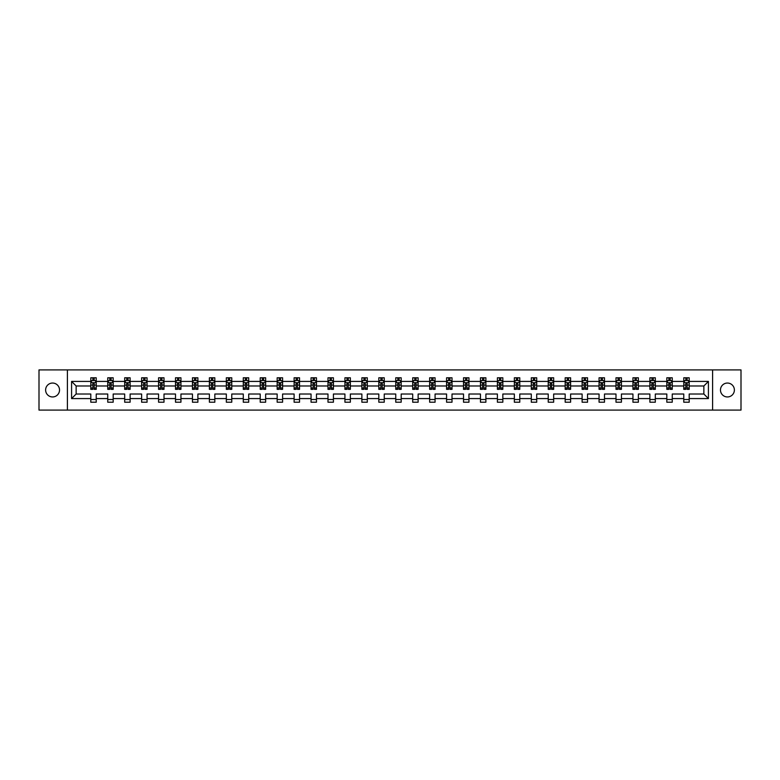 <?xml version="1.0" encoding="UTF-8"?>
<svg xmlns="http://www.w3.org/2000/svg" width="780" height="780" viewBox="0 0 780 780"><rect width="100%" height="100%" fill="white"/><g stroke="black" fill="none" stroke-linecap="round" stroke-linejoin="round"><path stroke-width="1.17" d="M727.428 383.048A6.952 6.952 0 0 0 720.476 390A6.952 6.952 0 0 0 727.428 396.952A6.952 6.952 0 0 0 734.38 390A6.952 6.952 0 0 0 727.428 383.048M52.572 383.048A6.952 6.952 0 0 0 45.62 390A6.952 6.952 0 0 0 52.572 396.952A6.952 6.952 0 0 0 59.524 390A6.952 6.952 0 0 0 52.572 383.048M712.598 369.905L39 369.905L39 410.095L741 410.095L741 369.905L712.598 369.905L712.598 410.095M689.198 398.58L689.198 394.017L703.862 394.017L708.416 398.58L689.198 398.58L689.198 402.217L683.767 402.217L683.767 398.58L672.253 398.58L672.253 402.217L666.822 402.217L666.822 398.58L655.317 398.58L655.317 402.217L649.886 402.217L649.886 398.58L638.371 398.58L638.371 402.217L632.941 402.217L632.941 398.58L621.426 398.58L621.426 402.217L615.995 402.217L615.995 398.58L604.49 398.58L604.49 402.217L599.059 402.217L599.059 398.58L587.545 398.58L587.545 402.217L582.114 402.217L582.114 398.58L570.609 398.58L570.609 402.217L565.178 402.217L565.178 398.58L553.663 398.58L553.663 402.217L548.233 402.217L548.233 398.58L536.718 398.58L536.718 402.217L531.287 402.217L531.287 398.58L519.782 398.58L519.782 402.217L514.351 402.217L514.351 398.58L502.837 398.58L502.837 402.217L497.406 402.217L497.406 398.58L485.891 398.58L485.891 402.217L480.46 402.217L480.46 398.58L468.956 398.58L468.956 402.217L463.525 402.217L463.525 398.58L452.01 398.58L452.01 402.217L446.579 402.217L446.579 398.58L435.074 398.58L435.074 402.217L429.644 402.217L429.644 398.58L418.129 398.58L418.129 402.217L412.698 402.217L412.698 398.58L401.183 398.58L401.183 402.217L395.752 402.217L395.752 398.58L384.248 398.58L384.248 402.217L378.817 402.217L378.817 398.58L367.302 398.58L367.302 402.217L361.871 402.217L361.871 398.58L350.356 398.58L350.356 402.217L344.926 402.217L344.926 398.58L333.421 398.58L333.421 402.217L327.99 402.217L327.99 398.58L316.475 398.58L316.475 402.217L311.044 402.217L311.044 398.58L299.54 398.58L299.54 402.217L294.109 402.217L294.109 398.58L282.594 398.58L282.594 402.217L277.163 402.217L277.163 398.58L265.648 398.58L265.648 402.217L260.218 402.217L260.218 398.58L248.713 398.58L248.713 402.217L243.282 402.217L243.282 398.58L231.767 398.58L231.767 402.217L226.336 402.217L226.336 398.58L214.822 398.58L214.822 402.217L209.391 402.217L209.391 398.58L197.886 398.58L197.886 402.217L192.455 402.217L192.455 398.58L180.941 398.58L180.941 402.217L175.51 402.217L175.51 398.58L164.005 398.58L164.005 402.217L158.574 402.217L158.574 398.58L147.059 398.58L147.059 402.217L141.628 402.217L141.628 398.58L130.114 398.58L130.114 402.217L124.683 402.217L124.683 398.58L113.178 398.58L113.178 402.217L107.747 402.217L107.747 398.58L96.233 398.58L96.233 402.217L90.802 402.217L90.802 398.58L71.585 398.58L71.585 381.42L90.802 381.42L90.802 377.783L96.233 377.783L96.233 381.42L107.747 381.42L107.747 377.783L113.178 377.783L113.178 381.42L124.683 381.42L124.683 377.783L130.114 377.783L130.114 381.42L141.628 381.42L141.628 377.783L147.059 377.783L147.059 381.42L158.574 381.42L158.574 377.783L164.005 377.783L164.005 381.42L175.51 381.42L175.51 377.783L180.941 377.783L180.941 381.42L192.455 381.42L192.455 377.783L197.886 377.783L197.886 381.42L209.391 381.42L209.391 377.783L214.822 377.783L214.822 381.42L226.336 381.42L226.336 377.783L231.767 377.783L231.767 381.42L243.282 381.42L243.282 377.783L248.713 377.783L248.713 381.42L260.218 381.42L260.218 377.783L265.648 377.783L265.648 381.42L277.163 381.42L277.163 377.783L282.594 377.783L282.594 381.42L294.109 381.42L294.109 377.783L299.54 377.783L299.54 381.42L311.044 381.42L311.044 377.783L316.475 377.783L316.475 381.42L327.99 381.42L327.99 377.783L333.421 377.783L333.421 381.42L344.926 381.42L344.926 377.783L350.356 377.783L350.356 381.42L361.871 381.42L361.871 377.783L367.302 377.783L367.302 381.42L378.817 381.42L378.817 377.783L384.248 377.783L384.248 381.42L395.752 381.42L395.752 377.783L401.183 377.783L401.183 381.42L412.698 381.42L412.698 377.783L418.129 377.783L418.129 381.42L429.644 381.42L429.644 377.783L435.074 377.783L435.074 381.42L446.579 381.42L446.579 377.783L452.01 377.783L452.01 381.42L463.525 381.42L463.525 377.783L468.956 377.783L468.956 381.42L480.46 381.42L480.46 377.783L485.891 377.783L485.891 381.42L497.406 381.42L497.406 377.783L502.837 377.783L502.837 381.42L514.351 381.42L514.351 377.783L519.782 377.783L519.782 381.42L531.287 381.42L531.287 377.783L536.718 377.783L536.718 381.42L548.233 381.42L548.233 377.783L553.663 377.783L553.663 381.42L565.178 381.42L565.178 377.783L570.609 377.783L570.609 381.42L582.114 381.42L582.114 377.783L587.545 377.783L587.545 381.42L599.059 381.42L599.059 377.783L604.49 377.783L604.49 381.42L615.995 381.42L615.995 377.783L621.426 377.783L621.426 381.42L632.941 381.42L632.941 377.783L638.371 377.783L638.371 381.42L649.886 381.42L649.886 377.783L655.317 377.783L655.317 381.42L666.822 381.42L666.822 377.783L672.253 377.783L672.253 381.42L683.767 381.42L683.767 377.783L689.198 377.783L689.198 381.42L708.416 381.42L708.416 398.58M67.402 410.095L67.402 369.905M683.767 381.42L683.767 385.983L672.253 385.983L672.253 381.42M672.253 398.58L672.253 394.017L683.767 394.017L683.767 398.58M666.822 381.42L666.822 385.983L655.317 385.983L655.317 381.42M655.317 398.58L655.317 394.017L666.822 394.017L666.822 398.58M649.886 381.42L649.886 385.983L638.371 385.983L638.371 381.42M638.371 398.58L638.371 394.017L649.886 394.017L649.886 398.58M632.941 381.42L632.941 385.983L621.426 385.983L621.426 381.42M621.426 398.58L621.426 394.017L632.941 394.017L632.941 398.58M615.995 381.42L615.995 385.983L604.49 385.983L604.49 381.42M604.49 398.58L604.49 394.017L615.995 394.017L615.995 398.58M599.059 381.42L599.059 385.983L587.545 385.983L587.545 381.42M587.545 398.58L587.545 394.017L599.059 394.017L599.059 398.58M582.114 381.42L582.114 385.983L570.609 385.983L570.609 381.42M570.609 398.58L570.609 394.017L582.114 394.017L582.114 398.58M565.178 381.42L565.178 385.983L553.663 385.983L553.663 381.42M553.663 398.58L553.663 394.017L565.178 394.017L565.178 398.58M548.233 381.42L548.233 385.983L536.718 385.983L536.718 381.42M536.718 398.58L536.718 394.017L548.233 394.017L548.233 398.58M531.287 381.42L531.287 385.983L519.782 385.983L519.782 381.42M519.782 398.58L519.782 394.017L531.287 394.017L531.287 398.58M514.351 381.42L514.351 385.983L502.837 385.983L502.837 381.42M502.837 398.58L502.837 394.017L514.351 394.017L514.351 398.58M497.406 381.42L497.406 385.983L485.891 385.983L485.891 381.42M485.891 398.58L485.891 394.017L497.406 394.017L497.406 398.58M480.46 381.42L480.46 385.983L468.956 385.983L468.956 381.42M468.956 398.58L468.956 394.017L480.46 394.017L480.46 398.58M463.525 381.42L463.525 385.983L452.01 385.983L452.01 381.42M452.01 398.58L452.01 394.017L463.525 394.017L463.525 398.58M446.579 381.42L446.579 385.983L435.074 385.983L435.074 381.42M435.074 398.58L435.074 394.017L446.579 394.017L446.579 398.58M429.644 381.42L429.644 385.983L418.129 385.983L418.129 381.42M418.129 398.58L418.129 394.017L429.644 394.017L429.644 398.58M412.698 381.42L412.698 385.983L401.183 385.983L401.183 381.42M401.183 398.58L401.183 394.017L412.698 394.017L412.698 398.58M395.752 381.42L395.752 385.983L384.248 385.983L384.248 381.42M384.248 398.58L384.248 394.017L395.752 394.017L395.752 398.58M378.817 381.42L378.817 385.983L367.302 385.983L367.302 381.42M367.302 398.58L367.302 394.017L378.817 394.017L378.817 398.58M361.871 381.42L361.871 385.983L350.356 385.983L350.356 381.42M350.356 398.58L350.356 394.017L361.871 394.017L361.871 398.58M344.926 381.42L344.926 385.983L333.421 385.983L333.421 381.42M333.421 398.58L333.421 394.017L344.926 394.017L344.926 398.58M327.99 381.42L327.99 385.983L316.475 385.983L316.475 381.42M316.475 398.58L316.475 394.017L327.99 394.017L327.99 398.58M311.044 381.42L311.044 385.983L299.54 385.983L299.54 381.42M299.54 398.58L299.54 394.017L311.044 394.017L311.044 398.58M294.109 381.42L294.109 385.983L282.594 385.983L282.594 381.42M282.594 398.58L282.594 394.017L294.109 394.017L294.109 398.58M277.163 381.42L277.163 385.983L265.648 385.983L265.648 381.42M265.648 398.58L265.648 394.017L277.163 394.017L277.163 398.58M260.218 381.42L260.218 385.983L248.713 385.983L248.713 381.42M248.713 398.58L248.713 394.017L260.218 394.017L260.218 398.58M243.282 381.42L243.282 385.983L231.767 385.983L231.767 381.42M231.767 398.58L231.767 394.017L243.282 394.017L243.282 398.58M226.336 381.42L226.336 385.983L214.822 385.983L214.822 381.42M214.822 398.58L214.822 394.017L226.336 394.017L226.336 398.58M209.391 381.42L209.391 385.983L197.886 385.983L197.886 381.42M197.886 398.58L197.886 394.017L209.391 394.017L209.391 398.58M192.455 381.42L192.455 385.983L180.941 385.983L180.941 381.42M180.941 398.58L180.941 394.017L192.455 394.017L192.455 398.58M175.51 381.42L175.51 385.983L164.005 385.983L164.005 381.42M164.005 398.58L164.005 394.017L175.51 394.017L175.51 398.58M158.574 381.42L158.574 385.983L147.059 385.983L147.059 381.42M147.059 398.58L147.059 394.017L158.574 394.017L158.574 398.58M141.628 381.42L141.628 385.983L130.114 385.983L130.114 381.42M130.114 398.58L130.114 394.017L141.628 394.017L141.628 398.58M124.683 381.42L124.683 385.983L113.178 385.983L113.178 381.42M113.178 398.58L113.178 394.017L124.683 394.017L124.683 398.58M107.747 381.42L107.747 385.983L96.233 385.983L96.233 381.42M96.233 398.58L96.233 394.017L107.747 394.017L107.747 398.58M90.802 381.42L90.802 385.983L76.138 385.983L76.138 394.017L90.802 394.017L90.802 398.58M71.585 381.42L76.138 385.983M703.862 394.017L703.862 385.983L689.198 385.983L689.198 381.42M685.834 380.494L687.131 380.494M668.889 380.494L670.195 380.494M651.943 380.494L653.25 380.494M635.008 380.494L636.304 380.494M618.062 380.494L619.369 380.494M601.117 380.494L602.423 380.494M584.181 380.494L585.487 380.494M567.236 380.494L568.542 380.494M550.3 380.494L551.596 380.494M533.354 380.494L534.661 380.494M516.409 380.494L517.715 380.494M499.473 380.494L500.77 380.494M482.527 380.494L483.834 380.494M465.582 380.494L466.889 380.494M448.646 380.494L449.953 380.494M431.701 380.494L433.007 380.494M414.765 380.494L416.062 380.494M397.819 380.494L399.126 380.494M380.874 380.494L382.18 380.494M363.938 380.494L365.235 380.494M346.993 380.494L348.299 380.494M330.047 380.494L331.354 380.494M313.111 380.494L314.418 380.494M296.166 380.494L297.473 380.494M279.23 380.494L280.527 380.494M262.285 380.494L263.591 380.494M245.339 380.494L246.646 380.494M228.403 380.494L229.7 380.494M211.458 380.494L212.764 380.494M194.512 380.494L195.819 380.494M177.577 380.494L178.883 380.494M160.631 380.494L161.938 380.494M143.695 380.494L144.992 380.494M126.75 380.494L128.056 380.494M109.805 380.494L111.111 380.494M92.869 380.494L94.165 380.494M90.802 399.506L96.233 399.506M107.747 399.506L113.178 399.506M124.683 399.506L130.114 399.506M141.628 399.506L147.059 399.506M158.574 399.506L164.005 399.506M175.51 399.506L180.941 399.506M192.455 399.506L197.886 399.506M209.391 399.506L214.822 399.506M226.336 399.506L231.767 399.506M243.282 399.506L248.713 399.506M260.218 399.506L265.648 399.506M277.163 399.506L282.594 399.506M294.109 399.506L299.54 399.506M311.044 399.506L316.475 399.506M327.99 399.506L333.421 399.506M344.926 399.506L350.356 399.506M361.871 399.506L367.302 399.506M378.817 399.506L384.248 399.506M395.752 399.506L401.183 399.506M412.698 399.506L418.129 399.506M429.644 399.506L435.074 399.506M446.579 399.506L452.01 399.506M463.525 399.506L468.956 399.506M480.46 399.506L485.891 399.506M497.406 399.506L502.837 399.506M514.351 399.506L519.782 399.506M531.287 399.506L536.718 399.506M548.233 399.506L553.663 399.506M565.178 399.506L570.609 399.506M582.114 399.506L587.545 399.506M599.059 399.506L604.49 399.506M615.995 399.506L621.426 399.506M632.941 399.506L638.371 399.506M649.886 399.506L655.317 399.506M666.822 399.506L672.253 399.506M683.767 399.506L689.198 399.506M76.138 394.017L71.585 398.58M708.416 381.42L703.862 385.983M94.165 379.197L92.869 379.197M91.826 380.679L90.802 380.679L90.802 377.783L92.869 377.783L92.869 380.552M90.802 387.991L90.802 389.347L92.869 389.347L92.869 387.991L90.802 387.991L90.802 385.983M96.233 385.983L96.233 389.347L94.165 389.347L94.165 383.536L92.869 383.536L92.869 387.991M95.209 380.679L96.233 380.679L96.233 377.783L94.165 377.783L94.165 380.552M96.233 382.726L95.15 380.552L91.894 380.552L90.802 382.726M111.111 379.197L109.805 379.197M108.761 380.679L107.747 380.679L107.747 377.783L109.805 377.783L109.805 380.552M107.747 387.991L107.747 389.347L109.805 389.347L109.805 387.991L107.747 387.991L107.747 385.983M113.178 385.983L113.178 389.347L111.111 389.347L111.111 383.536L109.805 383.536L109.805 387.991M112.154 380.679L113.178 380.679L113.178 377.783L111.111 377.783L111.111 380.552M113.178 382.726L112.086 380.552L108.829 380.552L107.747 382.726M128.056 379.197L126.75 379.197M125.707 380.679L124.683 380.679L124.683 377.783L126.75 377.783L126.75 380.552M124.683 387.991L124.683 389.347L126.75 389.347L126.75 387.991L124.683 387.991L124.683 385.983M130.114 385.983L130.114 389.347L128.056 389.347L128.056 383.536L126.75 383.536L126.75 387.991M129.1 380.679L130.114 380.679L130.114 377.783L128.056 377.783L128.056 380.552M130.114 382.726L129.031 380.552L125.775 380.552L124.683 382.726M144.992 379.197L143.695 379.197M142.652 380.679L141.628 380.679L141.628 377.783L143.695 377.783L143.695 380.552M141.628 387.991L141.628 389.347L143.695 389.347L143.695 387.991L141.628 387.991L141.628 385.983M147.059 385.983L147.059 389.347L144.992 389.347L144.992 383.536L143.695 383.536L143.695 387.991M146.035 380.679L147.059 380.679L147.059 377.783L144.992 377.783L144.992 380.552M147.059 382.726L145.977 380.552L142.711 380.552L141.628 382.726M161.938 379.197L160.631 379.197M159.588 380.679L158.574 380.679L158.574 377.783L160.631 377.783L160.631 380.552M158.574 387.991L158.574 389.347L160.631 389.347L160.631 387.991L158.574 387.991L158.574 385.983M164.005 385.983L164.005 389.347L161.938 389.347L161.938 383.536L160.631 383.536L160.631 387.991M162.981 380.679L164.005 380.679L164.005 377.783L161.938 377.783L161.938 380.552M164.005 382.726L162.913 380.552L159.656 380.552L158.574 382.726M178.883 379.197L177.577 379.197M176.534 380.679L175.51 380.679L175.51 377.783L177.577 377.783L177.577 380.552M175.51 387.991L175.51 389.347L177.577 389.347L177.577 387.991L175.51 387.991L175.51 385.983M180.941 385.983L180.941 389.347L178.883 389.347L178.883 383.536L177.577 383.536L177.577 387.991M179.917 380.679L180.941 380.679L180.941 377.783L178.883 377.783L178.883 380.552M180.941 382.726L179.858 380.552L176.602 380.552L175.51 382.726M195.819 379.197L194.512 379.197M193.479 380.679L192.455 380.679L192.455 377.783L194.512 377.783L194.512 380.552M192.455 387.991L192.455 389.347L194.512 389.347L194.512 387.991L192.455 387.991L192.455 385.983M197.886 385.983L197.886 389.347L195.819 389.347L195.819 383.536L194.512 383.536L194.512 387.991M196.862 380.679L197.886 380.679L197.886 377.783L195.819 377.783L195.819 380.552M197.886 382.726L196.794 380.552L193.537 380.552L192.455 382.726M212.764 379.197L211.458 379.197M210.415 380.679L209.391 380.679L209.391 377.783L211.458 377.783L211.458 380.552M209.391 387.991L209.391 389.347L211.458 389.347L211.458 387.991L209.391 387.991L209.391 385.983M214.822 385.983L214.822 389.347L212.764 389.347L212.764 383.536L211.458 383.536L211.458 387.991M213.808 380.679L214.822 380.679L214.822 377.783L212.764 377.783L212.764 380.552M214.822 382.726L213.739 380.552L210.483 380.552L209.391 382.726M229.7 379.197L228.403 379.197M227.36 380.679L226.336 380.679L226.336 377.783L228.403 377.783L228.403 380.552M226.336 387.991L226.336 389.347L228.403 389.347L228.403 387.991L226.336 387.991L226.336 385.983M231.767 385.983L231.767 389.347L229.7 389.347L229.7 383.536L228.403 383.536L228.403 387.991M230.743 380.679L231.767 380.679L231.767 377.783L229.7 377.783L229.7 380.552M231.767 382.726L230.685 380.552L227.419 380.552L226.336 382.726M246.646 379.197L245.339 379.197M244.296 380.679L243.282 380.679L243.282 377.783L245.339 377.783L245.339 380.552M243.282 387.991L243.282 389.347L245.339 389.347L245.339 387.991L243.282 387.991L243.282 385.983M248.713 385.983L248.713 389.347L246.646 389.347L246.646 383.536L245.339 383.536L245.339 387.991M247.689 380.679L248.713 380.679L248.713 377.783L246.646 377.783L246.646 380.552M248.713 382.726L247.621 380.552L244.364 380.552L243.282 382.726M263.591 379.197L262.285 379.197M261.241 380.679L260.218 380.679L260.218 377.783L262.285 377.783L262.285 380.552M260.218 387.991L260.218 389.347L262.285 389.347L262.285 387.991L260.218 387.991L260.218 385.983M265.648 385.983L265.648 389.347L263.591 389.347L263.591 383.536L262.285 383.536L262.285 387.991M264.635 380.679L265.648 380.679L265.648 377.783L263.591 377.783L263.591 380.552M265.648 382.726L264.566 380.552L261.31 380.552L260.218 382.726M280.527 379.197L279.23 379.197M278.187 380.679L277.163 380.679L277.163 377.783L279.23 377.783L279.23 380.552M277.163 387.991L277.163 389.347L279.23 389.347L279.23 387.991L277.163 387.991L277.163 385.983M282.594 385.983L282.594 389.347L280.527 389.347L280.527 383.536L279.23 383.536L279.23 387.991M281.57 380.679L282.594 380.679L282.594 377.783L280.527 377.783L280.527 380.552M282.594 382.726L281.512 380.552L278.245 380.552L277.163 382.726M297.473 379.197L296.166 379.197M295.123 380.679L294.109 380.679L294.109 377.783L296.166 377.783L296.166 380.552M294.109 387.991L294.109 389.347L296.166 389.347L296.166 387.991L294.109 387.991L294.109 385.983M299.54 385.983L299.54 389.347L297.473 389.347L297.473 383.536L296.166 383.536L296.166 387.991M298.516 380.679L299.54 380.679L299.54 377.783L297.473 377.783L297.473 380.552M299.54 382.726L298.447 380.552L295.191 380.552L294.109 382.726M314.418 379.197L313.111 379.197M312.068 380.679L311.044 380.679L311.044 377.783L313.111 377.783L313.111 380.552M311.044 387.991L311.044 389.347L313.111 389.347L313.111 387.991L311.044 387.991L311.044 385.983M316.475 385.983L316.475 389.347L314.418 389.347L314.418 383.536L313.111 383.536L313.111 387.991M315.452 380.679L316.475 380.679L316.475 377.783L314.418 377.783L314.418 380.552M316.475 382.726L315.393 380.552L312.136 380.552L311.044 382.726M331.354 379.197L330.047 379.197M329.014 380.679L327.99 380.679L327.99 377.783L330.047 377.783L330.047 380.552M327.99 387.991L327.99 389.347L330.047 389.347L330.047 387.991L327.99 387.991L327.99 385.983M333.421 385.983L333.421 389.347L331.354 389.347L331.354 383.536L330.047 383.536L330.047 387.991M332.397 380.679L333.421 380.679L333.421 377.783L331.354 377.783L331.354 380.552M333.421 382.726L332.329 380.552L329.072 380.552L327.99 382.726M348.299 379.197L346.993 379.197M345.95 380.679L344.926 380.679L344.926 377.783L346.993 377.783L346.993 380.552M344.926 387.991L344.926 389.347L346.993 389.347L346.993 387.991L344.926 387.991L344.926 385.983M350.356 385.983L350.356 389.347L348.299 389.347L348.299 383.536L346.993 383.536L346.993 387.991M349.343 380.679L350.356 380.679L350.356 377.783L348.299 377.783L348.299 380.552M350.356 382.726L349.274 380.552L346.018 380.552L344.926 382.726M365.235 379.197L363.938 379.197M362.895 380.679L361.871 380.679L361.871 377.783L363.938 377.783L363.938 380.552M361.871 387.991L361.871 389.347L363.938 389.347L363.938 387.991L361.871 387.991L361.871 385.983M367.302 385.983L367.302 389.347L365.235 389.347L365.235 383.536L363.938 383.536L363.938 387.991M366.278 380.679L367.302 380.679L367.302 377.783L365.235 377.783L365.235 380.552M367.302 382.726L366.22 380.552L362.953 380.552L361.871 382.726M382.18 379.197L380.874 379.197M379.831 380.679L378.817 380.679L378.817 377.783L380.874 377.783L380.874 380.552M378.817 387.991L378.817 389.347L380.874 389.347L380.874 387.991L378.817 387.991L378.817 385.983M384.248 385.983L384.248 389.347L382.18 389.347L382.18 383.536L380.874 383.536L380.874 387.991M383.224 380.679L384.248 380.679L384.248 377.783L382.18 377.783L382.18 380.552M384.248 382.726L383.156 380.552L379.899 380.552L378.817 382.726M399.126 379.197L397.819 379.197M396.776 380.679L395.752 380.679L395.752 377.783L397.819 377.783L397.819 380.552M395.752 387.991L395.752 389.347L397.819 389.347L397.819 387.991L395.752 387.991L395.752 385.983M401.183 385.983L401.183 389.347L399.126 389.347L399.126 383.536L397.819 383.536L397.819 387.991M400.169 380.679L401.183 380.679L401.183 377.783L399.126 377.783L399.126 380.552M401.183 382.726L400.101 380.552L396.844 380.552L395.752 382.726M416.062 379.197L414.765 379.197M413.722 380.679L412.698 380.679L412.698 377.783L414.765 377.783L414.765 380.552M412.698 387.991L412.698 389.347L414.765 389.347L414.765 387.991L412.698 387.991L412.698 385.983M418.129 385.983L418.129 389.347L416.062 389.347L416.062 383.536L414.765 383.536L414.765 387.991M417.105 380.679L418.129 380.679L418.129 377.783L416.062 377.783L416.062 380.552M418.129 382.726L417.046 380.552L413.78 380.552L412.698 382.726M433.007 379.197L431.701 379.197M430.657 380.679L429.644 380.679L429.644 377.783L431.701 377.783L431.701 380.552M429.644 387.991L429.644 389.347L431.701 389.347L431.701 387.991L429.644 387.991L429.644 385.983M435.074 385.983L435.074 389.347L433.007 389.347L433.007 383.536L431.701 383.536L431.701 387.991M434.05 380.679L435.074 380.679L435.074 377.783L433.007 377.783L433.007 380.552M435.074 382.726L433.982 380.552L430.726 380.552L429.644 382.726M449.953 379.197L448.646 379.197M447.603 380.679L446.579 380.679L446.579 377.783L448.646 377.783L448.646 380.552M446.579 387.991L446.579 389.347L448.646 389.347L448.646 387.991L446.579 387.991L446.579 385.983M452.01 385.983L452.01 389.347L449.953 389.347L449.953 383.536L448.646 383.536L448.646 387.991M450.986 380.679L452.01 380.679L452.01 377.783L449.953 377.783L449.953 380.552M452.01 382.726L450.928 380.552L447.671 380.552L446.579 382.726M466.889 379.197L465.582 379.197M464.548 380.679L463.525 380.679L463.525 377.783L465.582 377.783L465.582 380.552M463.525 387.991L463.525 389.347L465.582 389.347L465.582 387.991L463.525 387.991L463.525 385.983M468.956 385.983L468.956 389.347L466.889 389.347L466.889 383.536L465.582 383.536L465.582 387.991M467.932 380.679L468.956 380.679L468.956 377.783L466.889 377.783L466.889 380.552M468.956 382.726L467.863 380.552L464.607 380.552L463.525 382.726M483.834 379.197L482.527 379.197M481.484 380.679L480.46 380.679L480.46 377.783L482.527 377.783L482.527 380.552M480.46 387.991L480.46 389.347L482.527 389.347L482.527 387.991L480.46 387.991L480.46 385.983M485.891 385.983L485.891 389.347L483.834 389.347L483.834 383.536L482.527 383.536L482.527 387.991M484.877 380.679L485.891 380.679L485.891 377.783L483.834 377.783L483.834 380.552M485.891 382.726L484.809 380.552L481.552 380.552L480.46 382.726M500.77 379.197L499.473 379.197M498.43 380.679L497.406 380.679L497.406 377.783L499.473 377.783L499.473 380.552M497.406 387.991L497.406 389.347L499.473 389.347L499.473 387.991L497.406 387.991L497.406 385.983M502.837 385.983L502.837 389.347L500.77 389.347L500.77 383.536L499.473 383.536L499.473 387.991M501.813 380.679L502.837 380.679L502.837 377.783L500.77 377.783L500.77 380.552M502.837 382.726L501.755 380.552L498.488 380.552L497.406 382.726M517.715 379.197L516.409 379.197M515.365 380.679L514.351 380.679L514.351 377.783L516.409 377.783L516.409 380.552M514.351 387.991L514.351 389.347L516.409 389.347L516.409 387.991L514.351 387.991L514.351 385.983M519.782 385.983L519.782 389.347L517.715 389.347L517.715 383.536L516.409 383.536L516.409 387.991M518.758 380.679L519.782 380.679L519.782 377.783L517.715 377.783L517.715 380.552M519.782 382.726L518.69 380.552L515.434 380.552L514.351 382.726M534.661 379.197L533.354 379.197M532.311 380.679L531.287 380.679L531.287 377.783L533.354 377.783L533.354 380.552M531.287 387.991L531.287 389.347L533.354 389.347L533.354 387.991L531.287 387.991L531.287 385.983M536.718 385.983L536.718 389.347L534.661 389.347L534.661 383.536L533.354 383.536L533.354 387.991M535.704 380.679L536.718 380.679L536.718 377.783L534.661 377.783L534.661 380.552M536.718 382.726L535.636 380.552L532.379 380.552L531.287 382.726M551.596 379.197L550.3 379.197M549.257 380.679L548.233 380.679L548.233 377.783L550.3 377.783L550.3 380.552M548.233 387.991L548.233 389.347L550.3 389.347L550.3 387.991L548.233 387.991L548.233 385.983M553.663 385.983L553.663 389.347L551.596 389.347L551.596 383.536L550.3 383.536L550.3 387.991M552.64 380.679L553.663 380.679L553.663 377.783L551.596 377.783L551.596 380.552M553.663 382.726L552.581 380.552L549.315 380.552L548.233 382.726M568.542 379.197L567.236 379.197M566.192 380.679L565.178 380.679L565.178 377.783L567.236 377.783L567.236 380.552M565.178 387.991L565.178 389.347L567.236 389.347L567.236 387.991L565.178 387.991L565.178 385.983M570.609 385.983L570.609 389.347L568.542 389.347L568.542 383.536L567.236 383.536L567.236 387.991M569.585 380.679L570.609 380.679L570.609 377.783L568.542 377.783L568.542 380.552M570.609 382.726L569.517 380.552L566.26 380.552L565.178 382.726M585.487 379.197L584.181 379.197M583.138 380.679L582.114 380.679L582.114 377.783L584.181 377.783L584.181 380.552M582.114 387.991L582.114 389.347L584.181 389.347L584.181 387.991L582.114 387.991L582.114 385.983M587.545 385.983L587.545 389.347L585.487 389.347L585.487 383.536L584.181 383.536L584.181 387.991M586.521 380.679L587.545 380.679L587.545 377.783L585.487 377.783L585.487 380.552M587.545 382.726L586.462 380.552L583.206 380.552L582.114 382.726M602.423 379.197L601.117 379.197M600.083 380.679L599.059 380.679L599.059 377.783L601.117 377.783L601.117 380.552M599.059 387.991L599.059 389.347L601.117 389.347L601.117 387.991L599.059 387.991L599.059 385.983M604.49 385.983L604.49 389.347L602.423 389.347L602.423 383.536L601.117 383.536L601.117 387.991M603.466 380.679L604.49 380.679L604.49 377.783L602.423 377.783L602.423 380.552M604.49 382.726L603.398 380.552L600.142 380.552L599.059 382.726M619.369 379.197L618.062 379.197M617.019 380.679L615.995 380.679L615.995 377.783L618.062 377.783L618.062 380.552M615.995 387.991L615.995 389.347L618.062 389.347L618.062 387.991L615.995 387.991L615.995 385.983M621.426 385.983L621.426 389.347L619.369 389.347L619.369 383.536L618.062 383.536L618.062 387.991M620.412 380.679L621.426 380.679L621.426 377.783L619.369 377.783L619.369 380.552M621.426 382.726L620.344 380.552L617.087 380.552L615.995 382.726M636.304 379.197L635.008 379.197M633.965 380.679L632.941 380.679L632.941 377.783L635.008 377.783L635.008 380.552M632.941 387.991L632.941 389.347L635.008 389.347L635.008 387.991L632.941 387.991L632.941 385.983M638.371 385.983L638.371 389.347L636.304 389.347L636.304 383.536L635.008 383.536L635.008 387.991M637.348 380.679L638.371 380.679L638.371 377.783L636.304 377.783L636.304 380.552M638.371 382.726L637.289 380.552L634.023 380.552L632.941 382.726M653.25 379.197L651.943 379.197M650.9 380.679L649.886 380.679L649.886 377.783L651.943 377.783L651.943 380.552M649.886 387.991L649.886 389.347L651.943 389.347L651.943 387.991L649.886 387.991L649.886 385.983M655.317 385.983L655.317 389.347L653.25 389.347L653.25 383.536L651.943 383.536L651.943 387.991M654.293 380.679L655.317 380.679L655.317 377.783L653.25 377.783L653.25 380.552M655.317 382.726L654.225 380.552L650.968 380.552L649.886 382.726M670.195 379.197L668.889 379.197M667.846 380.679L666.822 380.679L666.822 377.783L668.889 377.783L668.889 380.552M666.822 387.991L666.822 389.347L668.889 389.347L668.889 387.991L666.822 387.991L666.822 385.983M672.253 385.983L672.253 389.347L670.195 389.347L670.195 383.536L668.889 383.536L668.889 387.991M671.239 380.679L672.253 380.679L672.253 377.783L670.195 377.783L670.195 380.552M672.253 382.726L671.17 380.552L667.914 380.552L666.822 382.726M687.131 379.197L685.834 379.197M684.791 380.679L683.767 380.679L683.767 377.783L685.834 377.783L685.834 380.552M683.767 387.991L683.767 389.347L685.834 389.347L685.834 387.991L683.767 387.991L683.767 385.983M689.198 385.983L689.198 389.347L687.131 389.347L687.131 383.536L685.834 383.536L685.834 387.991M688.175 380.679L689.198 380.679L689.198 377.783L687.131 377.783L687.131 380.552M689.198 382.726L688.106 380.552L684.85 380.552L683.767 382.726M96.203 382.668L90.831 382.668M96.233 387.991L94.165 387.991M92.869 385.076L90.802 385.076M96.233 385.076L94.165 385.076M94.165 379.889L92.869 379.889M113.149 382.668L107.776 382.668M113.178 387.991L111.111 387.991M109.805 385.076L107.747 385.076M113.178 385.076L111.111 385.076M111.111 379.889L109.805 379.889M130.094 382.668L124.712 382.668M130.114 387.991L128.056 387.991M126.75 385.076L124.683 385.076M130.114 385.076L128.056 385.076M128.056 379.889L126.75 379.889M147.03 382.668L141.658 382.668M147.059 387.991L144.992 387.991M143.695 385.076L141.628 385.076M147.059 385.076L144.992 385.076M144.992 379.889L143.695 379.889M163.976 382.668L158.594 382.668M164.005 387.991L161.938 387.991M160.631 385.076L158.574 385.076M164.005 385.076L161.938 385.076M161.938 379.889L160.631 379.889M180.911 382.668L175.539 382.668M180.941 387.991L178.883 387.991M177.577 385.076L175.51 385.076M180.941 385.076L178.883 385.076M178.883 379.889L177.577 379.889M197.857 382.668L192.484 382.668M197.886 387.991L195.819 387.991M194.512 385.076L192.455 385.076M197.886 385.076L195.819 385.076M195.819 379.889L194.512 379.889M214.802 382.668L209.42 382.668M214.822 387.991L212.764 387.991M211.458 385.076L209.391 385.076M214.822 385.076L212.764 385.076M212.764 379.889L211.458 379.889M231.738 382.668L226.366 382.668M231.767 387.991L229.7 387.991M228.403 385.076L226.336 385.076M231.767 385.076L229.7 385.076M229.7 379.889L228.403 379.889M248.684 382.668L243.311 382.668M248.713 387.991L246.646 387.991M245.339 385.076L243.282 385.076M248.713 385.076L246.646 385.076M246.646 379.889L245.339 379.889M265.629 382.668L260.247 382.668M265.648 387.991L263.591 387.991M262.285 385.076L260.218 385.076M265.648 385.076L263.591 385.076M263.591 379.889L262.285 379.889M282.565 382.668L277.192 382.668M282.594 387.991L280.527 387.991M279.23 385.076L277.163 385.076M282.594 385.076L280.527 385.076M280.527 379.889L279.23 379.889M299.51 382.668L294.128 382.668M299.54 387.991L297.473 387.991M296.166 385.076L294.109 385.076M299.54 385.076L297.473 385.076M297.473 379.889L296.166 379.889M316.446 382.668L311.074 382.668M316.475 387.991L314.418 387.991M313.111 385.076L311.044 385.076M316.475 385.076L314.418 385.076M314.418 379.889L313.111 379.889M333.392 382.668L328.019 382.668M333.421 387.991L331.354 387.991M330.047 385.076L327.99 385.076M333.421 385.076L331.354 385.076M331.354 379.889L330.047 379.889M350.337 382.668L344.955 382.668M350.356 387.991L348.299 387.991M346.993 385.076L344.926 385.076M350.356 385.076L348.299 385.076M348.299 379.889L346.993 379.889M367.273 382.668L361.901 382.668M367.302 387.991L365.235 387.991M363.938 385.076L361.871 385.076M367.302 385.076L365.235 385.076M365.235 379.889L363.938 379.889M384.218 382.668L378.846 382.668M384.248 387.991L382.18 387.991M380.874 385.076L378.817 385.076M384.248 385.076L382.18 385.076M382.18 379.889L380.874 379.889M401.154 382.668L395.782 382.668M401.183 387.991L399.126 387.991M397.819 385.076L395.752 385.076M401.183 385.076L399.126 385.076M399.126 379.889L397.819 379.889M418.099 382.668L412.727 382.668M418.129 387.991L416.062 387.991M414.765 385.076L412.698 385.076M418.129 385.076L416.062 385.076M416.062 379.889L414.765 379.889M435.045 382.668L429.663 382.668M435.074 387.991L433.007 387.991M431.701 385.076L429.644 385.076M435.074 385.076L433.007 385.076M433.007 379.889L431.701 379.889M451.981 382.668L446.608 382.668M452.01 387.991L449.953 387.991M448.646 385.076L446.579 385.076M452.01 385.076L449.953 385.076M449.953 379.889L448.646 379.889M468.926 382.668L463.554 382.668M468.956 387.991L466.889 387.991M465.582 385.076L463.525 385.076M468.956 385.076L466.889 385.076M466.889 379.889L465.582 379.889M485.872 382.668L480.49 382.668M485.891 387.991L483.834 387.991M482.527 385.076L480.46 385.076M485.891 385.076L483.834 385.076M483.834 379.889L482.527 379.889M502.808 382.668L497.435 382.668M502.837 387.991L500.77 387.991M499.473 385.076L497.406 385.076M502.837 385.076L500.77 385.076M500.77 379.889L499.473 379.889M519.753 382.668L514.371 382.668M519.782 387.991L517.715 387.991M516.409 385.076L514.351 385.076M519.782 385.076L517.715 385.076M517.715 379.889L516.409 379.889M536.689 382.668L531.317 382.668M536.718 387.991L534.661 387.991M533.354 385.076L531.287 385.076M536.718 385.076L534.661 385.076M534.661 379.889L533.354 379.889M553.634 382.668L548.262 382.668M553.663 387.991L551.596 387.991M550.3 385.076L548.233 385.076M553.663 385.076L551.596 385.076M551.596 379.889L550.3 379.889M570.58 382.668L565.198 382.668M570.609 387.991L568.542 387.991M567.236 385.076L565.178 385.076M570.609 385.076L568.542 385.076M568.542 379.889L567.236 379.889M587.515 382.668L582.143 382.668M587.545 387.991L585.487 387.991M584.181 385.076L582.114 385.076M587.545 385.076L585.487 385.076M585.487 379.889L584.181 379.889M604.461 382.668L599.089 382.668M604.49 387.991L602.423 387.991M601.117 385.076L599.059 385.076M604.49 385.076L602.423 385.076M602.423 379.889L601.117 379.889M621.407 382.668L616.024 382.668M621.426 387.991L619.369 387.991M618.062 385.076L615.995 385.076M621.426 385.076L619.369 385.076M619.369 379.889L618.062 379.889M638.342 382.668L632.97 382.668M638.371 387.991L636.304 387.991M635.008 385.076L632.941 385.076M638.371 385.076L636.304 385.076M636.304 379.889L635.008 379.889M655.288 382.668L649.906 382.668M655.317 387.991L653.25 387.991M651.943 385.076L649.886 385.076M655.317 385.076L653.25 385.076M653.25 379.889L651.943 379.889M672.224 382.668L666.851 382.668M672.253 387.991L670.195 387.991M668.889 385.076L666.822 385.076M672.253 385.076L670.195 385.076M670.195 379.889L668.889 379.889M689.169 382.668L683.797 382.668M689.198 387.991L687.131 387.991M685.834 385.076L683.767 385.076M689.198 385.076L687.131 385.076M687.131 379.889L685.834 379.889"/></g></svg>
